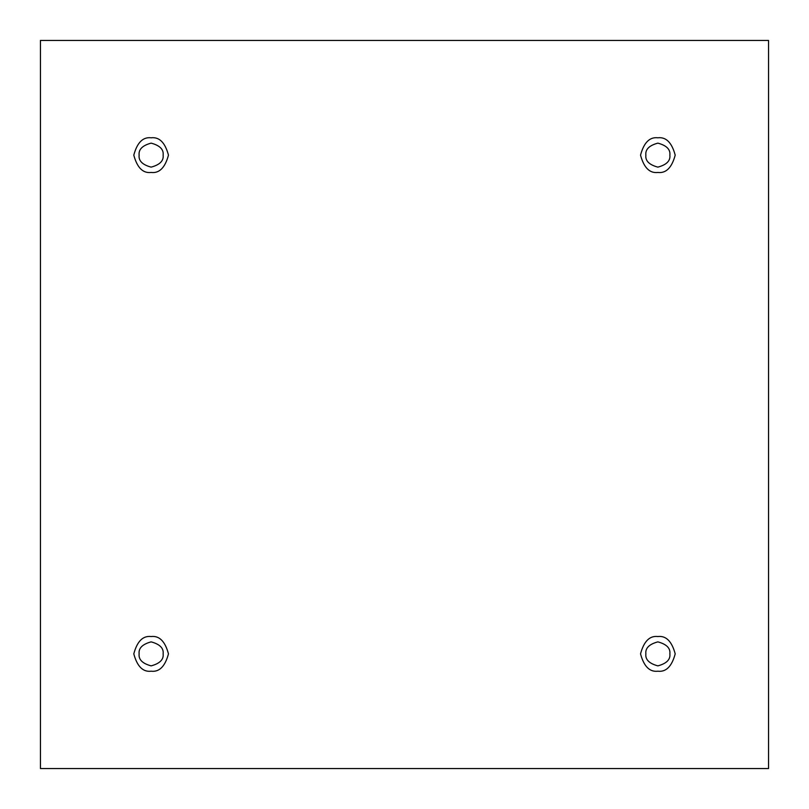 <?xml version="1.0" encoding="UTF-8"?>
<svg xmlns="http://www.w3.org/2000/svg" width="809" height="809" viewBox="0 0 809 809"><rect width="100%" height="100%" fill="white"/><g stroke="black" fill="none" stroke-linecap="round" stroke-linejoin="round"><path stroke-width="1.21" d="M151.131 172.469C159.333 173.45 165.107 167.675 168.464 155.136C165.107 142.586 159.333 136.812 151.131 137.793C159.333 136.812 165.107 142.586 168.464 155.136C165.107 167.675 159.333 173.45 151.131 172.469C142.94 173.45 137.156 167.675 133.798 155.136C137.156 142.586 142.94 136.812 151.131 137.793C142.94 136.812 137.156 142.586 133.798 155.136C137.156 167.675 142.94 173.45 151.131 172.469M139.128 155.136C138.45 160.809 142.445 164.803 151.131 167.129C159.818 164.803 163.812 160.809 163.135 155.136C163.812 149.463 159.818 145.458 151.131 143.132C142.445 145.458 138.45 149.463 139.128 155.136C138.45 149.463 142.445 145.458 151.131 143.132C159.818 145.458 163.812 149.463 163.135 155.136C163.812 160.809 159.818 164.803 151.131 167.129C142.445 164.803 138.45 160.809 139.128 155.136M657.869 172.469C666.06 173.45 671.844 167.675 675.202 155.136C671.844 142.586 666.06 136.812 657.869 137.793C666.06 136.812 671.844 142.586 675.202 155.136C671.844 167.675 666.06 173.45 657.869 172.469C649.667 173.45 643.893 167.675 640.536 155.136C643.893 142.586 649.667 136.812 657.869 137.793C649.667 136.812 643.893 142.586 640.536 155.136C643.893 167.675 649.667 173.45 657.869 172.469M645.865 155.136C645.188 160.809 649.182 164.803 657.869 167.129C666.555 164.803 670.55 160.809 669.872 155.136C670.55 149.463 666.555 145.458 657.869 143.132C649.182 145.458 645.188 149.463 645.865 155.136C645.188 149.463 649.182 145.458 657.869 143.132C666.555 145.458 670.55 149.463 669.872 155.136C670.55 160.809 666.555 164.803 657.869 167.129C649.182 164.803 645.188 160.809 645.865 155.136M657.869 671.207C666.06 672.188 671.844 666.414 675.202 653.864C671.844 641.325 666.06 635.55 657.869 636.531C666.06 635.55 671.844 641.325 675.202 653.864C671.844 666.414 666.06 672.188 657.869 671.207C649.667 672.188 643.893 666.414 640.536 653.864C643.893 641.325 649.667 635.55 657.869 636.531C649.667 635.55 643.893 641.325 640.536 653.864C643.893 666.414 649.667 672.188 657.869 671.207M645.865 653.864C645.188 659.537 649.182 663.542 657.869 665.868C666.555 663.542 670.55 659.537 669.872 653.864C670.55 648.191 666.555 644.197 657.869 641.871C649.182 644.197 645.188 648.191 645.865 653.864C645.188 648.191 649.182 644.197 657.869 641.871C666.555 644.197 670.55 648.191 669.872 653.864C670.55 659.537 666.555 663.542 657.869 665.868C649.182 663.542 645.188 659.537 645.865 653.864M151.131 671.207C159.333 672.188 165.107 666.414 168.464 653.864C165.107 641.325 159.333 635.55 151.131 636.531C159.333 635.55 165.107 641.325 168.464 653.864C165.107 666.414 159.333 672.188 151.131 671.207C142.94 672.188 137.156 666.414 133.798 653.864C137.156 641.325 142.94 635.55 151.131 636.531C142.94 635.55 137.156 641.325 133.798 653.864C137.156 666.414 142.94 672.188 151.131 671.207M139.128 653.864C138.45 659.537 142.445 663.542 151.131 665.868C159.818 663.542 163.812 659.537 163.135 653.864C163.812 648.191 159.818 644.197 151.131 641.871C142.445 644.197 138.45 648.191 139.128 653.864C138.45 648.191 142.445 644.197 151.131 641.871C159.818 644.197 163.812 648.191 163.135 653.864C163.812 659.537 159.818 663.542 151.131 665.868C142.445 663.542 138.45 659.537 139.128 653.864M40.45 40.45L768.55 40.45L768.55 768.55L40.45 768.55L40.45 40.45L40.45 768.55L768.55 768.55L768.55 40.45L40.45 40.45"/></g></svg>
